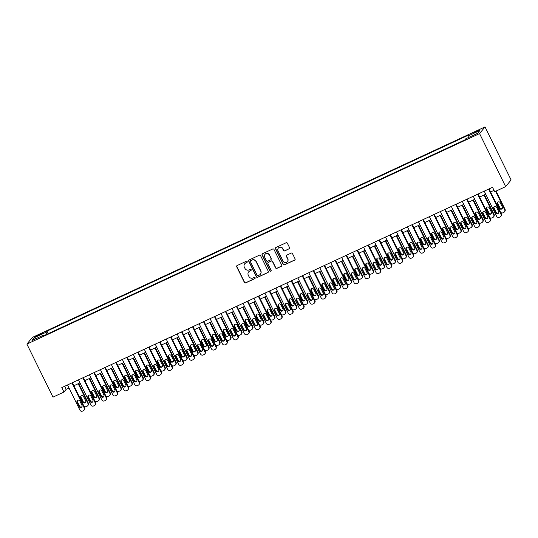 <?xml version="1.0" encoding="UTF-8"?>
<svg xmlns="http://www.w3.org/2000/svg" width="538" height="538" viewBox="0 0 538 538"><rect width="100%" height="100%" fill="white"/><g stroke="black" fill="none" stroke-linecap="round" stroke-linejoin="round"><path stroke-width="0.81" d="M247.191 261.609A0.679 0.659 -140.9 0 0 246.29 261.28L237.137 265.537A0.975 0.941 -140.9 0 0 236.707 266.801L244.386 282.423A0.975 0.941 -140.9 0 0 245.678 282.887L254.824 278.63A0.679 0.659 -140.9 0 0 255.126 277.743A0.679 0.659 -140.9 0 0 254.225 277.42L253.042 277.971A3.107 3.02 -140.9 0 1 248.919 276.471L248.28 275.174A3.107 3.02 -140.9 0 1 249.672 271.118L250.856 270.567A0.679 0.659 -140.9 0 0 251.159 269.679A0.679 0.659 -140.9 0 0 250.257 269.35L249.074 269.901A3.107 3.02 -140.9 0 1 244.951 268.408L244.313 267.104A3.107 3.02 -140.9 0 1 245.698 263.048L246.881 262.497A0.679 0.659 -140.9 0 0 247.191 261.609M477.616 130.62L474.308 132.597L476.681 131.776L479.99 129.799L477.616 130.62M289.101 248.886A0.975 0.941 -140.9 0 0 289.538 247.621L287.379 243.237A0.975 0.941 -140.9 0 0 286.088 242.773L275.933 247.493A0.975 0.941 -140.9 0 0 275.496 248.764L283.183 264.38A0.975 0.941 -140.9 0 0 284.467 264.851L294.629 260.123A0.975 0.941 -140.9 0 0 295.066 258.852L292.457 253.559A0.975 0.941 -140.9 0 0 291.172 253.095L286.821 255.12A0.975 0.941 -140.9 0 0 286.391 256.384L287.682 259.007A2.603 2.529 -140.9 0 1 287.393 261.724A2.603 2.529 -140.9 0 1 283.075 261.152L278.011 250.869A2.603 2.529 -140.9 0 1 278.301 248.159A2.603 2.529 -140.9 0 1 282.618 248.731L283.465 250.439A0.975 0.941 -140.9 0 0 284.75 250.91L289.249 248.704A0.975 0.941 -140.9 0 0 289.498 248.536M26.9 344.098L52.993 397.131L63.961 392.034L61.789 387.616L492.526 187.298L494.698 191.716L505.666 186.619L479.566 133.585L26.9 344.098L32.334 337.42L485.007 126.901L479.566 133.585M260.6 255.691A0.975 0.941 -140.9 0 0 259.309 255.227L249.148 259.948A0.975 0.941 -140.9 0 0 248.717 261.219L256.397 276.835A0.975 0.941 -140.9 0 0 257.689 277.299L267.85 272.578A0.975 0.941 -140.9 0 0 268.28 271.307L260.6 255.691M262.537 253.721L272.699 249A0.975 0.941 -140.9 0 1 273.99 249.464L281.677 265.079A0.975 0.941 -140.9 0 1 281.239 266.35L276.888 268.375A0.975 0.941 -140.9 0 1 275.604 267.904L272.484 261.569A0.975 0.941 -140.9 0 0 271.199 261.105L268.314 262.443A0.975 0.941 -140.9 0 0 267.877 263.714L271.125 270.305A0.679 0.659 -140.9 0 1 271.051 271.017A0.679 0.659 -140.9 0 1 269.921 270.87L262.107 254.992A0.975 0.941 -140.9 0 1 262.537 253.721M37.095 336.189L42.233 333.378L38.01 335.073L34.795 336.99L37.095 336.189M44.244 335.504L43.84 335.013L42.953 336.102L464.913 139.867L465.8 138.777L477.643 133.269L479.909 130.485L468.067 135.993L468.954 134.897L46.988 331.132L46.1 332.228L46.678 334.367M43.84 335.013L31.998 340.52L34.257 337.736L46.1 332.228M505.666 186.619L511.1 179.934L485.007 126.901M63.961 392.034L66.167 389.324L69.025 387.992M73.888 385.733L79.987 382.895M84.856 380.635L90.956 377.797M95.825 375.531L101.924 372.7M106.786 370.433L112.886 367.595M117.755 365.336L123.854 362.498M128.716 360.231L134.816 357.4M139.685 355.134L145.785 352.296M150.653 350.036L156.753 347.198M161.615 344.932L167.715 342.101M172.584 339.834L178.683 336.996M183.545 334.737L189.645 331.899M194.514 329.639L200.613 326.801M205.482 324.535L211.582 321.697M216.444 319.438L222.544 316.6M227.413 314.34L233.512 311.502M238.374 309.236L244.474 306.398M249.343 304.138L255.442 301.3M260.311 299.041L266.411 296.203M271.273 293.936L277.373 291.098M282.242 288.839L288.341 286.001M293.203 283.741L299.303 280.903M304.172 278.637L310.271 275.806M315.14 273.539L321.24 270.701M326.102 268.442L332.202 265.604M337.07 263.338L343.17 260.506M348.032 258.24L354.132 255.402M359.001 253.142L365.1 250.304M369.969 248.038L376.069 245.207M380.931 242.941L387.03 240.103M391.899 237.843L397.999 235.005M402.861 232.746L408.961 229.908M413.83 227.641L419.929 224.803M424.798 222.544L430.898 219.706M435.76 217.446L441.859 214.608M446.728 212.342L452.828 209.504M457.69 207.244L463.79 204.406M468.659 202.147L474.758 199.309M479.627 197.042L485.727 194.211M490.589 191.945L494.025 190.351M64.668 386.277L66.167 389.324M48.225 333.647L46.988 331.132M468.484 137.526L468.067 135.993M35.938 338.684L34.257 337.736M247.177 262.221A0.679 0.659 -140.9 0 1 247.029 262.315L245.846 262.867A3.107 3.02 -140.9 0 0 244.729 263.775M248.697 271.838A3.107 3.02 -140.9 0 1 249.82 270.937L251.004 270.385A0.679 0.659 -140.9 0 0 251.152 270.291M236.888 265.705A0.975 0.941 -140.9 0 0 236.848 266.626L244.534 282.242A0.975 0.941 -140.9 0 0 245.826 282.706L254.972 278.455A0.679 0.659 -140.9 0 0 255.12 278.361M248.906 260.116A0.975 0.941 -140.9 0 0 248.865 261.038L256.545 276.653A0.975 0.941 -140.9 0 0 257.837 277.124L267.998 272.396A0.975 0.941 -140.9 0 0 268.247 272.228M250.695 260.722A0.679 0.659 -140.9 0 0 250.392 261.609L257.137 275.321A0.679 0.659 -140.9 0 0 258.038 275.644L259.289 275.066A3.107 3.02 -140.9 0 0 260.674 271.011L256.068 261.636A3.107 3.02 -140.9 0 0 251.945 260.143L250.843 260.547A0.679 0.659 -140.9 0 0 250.614 260.722L250.466 260.903M260.405 274.158A3.107 3.02 -140.9 0 0 260.822 270.829L260.674 271.011M250.843 260.547L252.093 259.962A3.107 3.02 -140.9 0 1 256.209 261.455L260.822 270.829M267.985 262.699L268.132 262.517A0.975 0.941 -140.9 0 1 268.462 262.268L271.347 260.923A0.975 0.941 -140.9 0 1 272.631 261.387L275.752 267.722A0.975 0.941 -140.9 0 0 277.036 268.193L281.387 266.169A0.975 0.941 -140.9 0 0 281.636 266.001M262.295 253.889A0.975 0.941 -140.9 0 0 262.255 254.81L270.063 270.688A0.679 0.659 -140.9 0 0 271.112 270.917M269.256 254.999A2.603 2.529 -140.9 0 0 264.931 254.427A2.603 2.529 -140.9 0 0 264.649 257.144L266.431 260.762A0.975 0.941 -140.9 0 0 267.716 261.233L270.601 259.888A0.975 0.941 -140.9 0 0 271.038 258.623L269.397 254.817A2.603 2.529 -140.9 0 0 265.005 254.339M270.93 259.632L271.078 259.457A0.975 0.941 -140.9 0 0 271.179 258.442L271.038 258.623M269.397 254.817L271.179 258.442M278.375 248.072A2.603 2.529 -140.9 0 1 282.766 248.549L283.613 250.264A0.975 0.941 -140.9 0 0 284.898 250.728L289.249 248.704M287.467 261.629A2.603 2.529 -140.9 0 0 287.83 258.832L287.682 259.007M286.572 255.288A0.975 0.941 -140.9 0 0 286.539 256.202L287.83 258.832M275.685 247.662A0.975 0.941 -140.9 0 0 275.644 248.583L283.324 264.198A0.975 0.941 -140.9 0 0 284.615 264.669L294.777 259.941A0.975 0.941 -140.9 0 0 295.026 259.773M78.205 383.722L87.983 403.587L88.346 403.137A1.977 1.923 39.1 0 1 88.131 405.201L87.761 405.659A1.977 1.923 -140.9 0 0 87.983 403.587M78.689 383.5L88.346 403.137M81.11 395.981A1.587 1.54 -140.9 0 0 81.097 397.387L83.188 401.63A1.587 1.54 -140.9 0 0 85.616 402.182M85.629 400.776L83.538 396.533A1.587 1.54 -140.9 0 0 80.908 396.183A1.587 1.54 -140.9 0 0 80.734 397.838L82.818 402.081A1.587 1.54 -140.9 0 0 85.455 402.431A1.587 1.54 -140.9 0 0 85.629 400.776M83.908 406.089A1.977 1.923 -140.9 0 0 86.221 406.58L87.095 406.177A1.977 1.923 -140.9 0 0 87.761 405.659M71.91 382.908L84.311 408.107A1.977 1.923 -140.9 0 1 83.424 410.689L82.549 411.099A1.977 1.923 -140.9 0 1 79.92 410.144L67.526 384.946M84.089 410.171L84.459 409.721A1.977 1.923 39.1 0 0 84.674 407.656L72.388 382.686M81.951 405.289A1.587 1.54 39.1 0 1 81.776 406.943A1.587 1.54 39.1 0 1 79.147 406.594L77.062 402.357A1.587 1.54 39.1 0 1 77.237 400.702A1.587 1.54 39.1 0 1 79.866 401.045L81.951 405.289M81.937 406.701A1.587 1.54 39.1 0 1 79.516 406.143L77.425 401.899A1.587 1.54 39.1 0 1 77.438 400.494M89.173 378.624L98.945 398.49L99.315 398.039A1.977 1.923 39.1 0 1 99.1 400.104L98.73 400.554A1.977 1.923 -140.9 0 0 98.945 398.49M89.651 378.402L99.315 398.039M92.079 390.877A1.587 1.54 -140.9 0 0 92.065 392.289L94.15 396.533A1.587 1.54 -140.9 0 0 96.578 397.084M96.591 395.679L94.506 391.435A1.587 1.54 -140.9 0 0 91.87 391.086A1.587 1.54 -140.9 0 0 91.695 392.74L93.787 396.983A1.587 1.54 -140.9 0 0 96.416 397.326A1.587 1.54 -140.9 0 0 96.591 395.679M94.87 400.992A1.977 1.923 -140.9 0 0 97.183 401.483L98.064 401.072A1.977 1.923 -140.9 0 0 98.73 400.554M100.135 373.527L109.913 393.392L110.283 392.942A1.977 1.923 39.1 0 1 110.061 395.006L109.698 395.457A1.977 1.923 -140.9 0 0 109.913 393.392M100.619 373.305L110.283 392.942M103.04 385.78A1.587 1.54 -140.9 0 0 103.034 387.185L105.118 391.429A1.587 1.54 -140.9 0 0 107.546 391.987M107.56 390.575L105.468 386.331A1.587 1.54 -140.9 0 0 102.839 385.988A1.587 1.54 -140.9 0 0 102.664 387.636L104.749 391.879A1.587 1.54 -140.9 0 0 107.385 392.229A1.587 1.54 -140.9 0 0 107.56 390.575M105.838 395.887A1.977 1.923 -140.9 0 0 108.151 396.385L109.026 395.975A1.977 1.923 -140.9 0 0 109.698 395.457M111.104 368.429L120.882 388.288L121.245 387.837A1.977 1.923 39.1 0 1 121.03 389.902L120.66 390.359A1.977 1.923 -140.9 0 0 120.882 388.288M111.581 368.2L121.245 387.837M114.009 380.682A1.587 1.54 -140.9 0 0 113.995 382.088L116.087 386.331A1.587 1.54 -140.9 0 0 118.508 386.883M118.521 385.477L116.437 381.234A1.587 1.54 -140.9 0 0 113.8 380.884A1.587 1.54 -140.9 0 0 113.632 382.538L115.717 386.782A1.587 1.54 -140.9 0 0 118.347 387.131A1.587 1.54 -140.9 0 0 118.521 385.477M116.807 390.79A1.977 1.923 -140.9 0 0 119.12 391.281L119.994 390.877A1.977 1.923 -140.9 0 0 120.66 390.359M82.879 377.81L95.273 403.009A1.977 1.923 -140.9 0 1 94.392 405.591L93.511 405.995A1.977 1.923 -140.9 0 1 90.888 405.047L78.487 379.848M95.058 405.074L95.421 404.623A1.977 1.923 39.1 0 0 95.643 402.552L83.356 377.582M92.919 400.191A1.587 1.54 39.1 0 1 92.744 401.846A1.587 1.54 39.1 0 1 90.115 401.496L88.024 397.252A1.587 1.54 39.1 0 1 88.198 395.605A1.587 1.54 39.1 0 1 90.835 395.948L92.919 400.191M92.906 401.597A1.587 1.54 39.1 0 1 90.478 401.045L88.393 396.802A1.587 1.54 39.1 0 1 88.407 395.396M93.841 372.706L106.242 397.905A1.977 1.923 -140.9 0 1 105.354 400.487L104.48 400.897A1.977 1.923 -140.9 0 1 101.857 399.949L89.456 374.751M106.02 399.969L106.389 399.519A1.977 1.923 39.1 0 0 106.605 397.454L94.318 372.484M103.888 395.094A1.587 1.54 39.1 0 1 103.713 396.741A1.587 1.54 39.1 0 1 101.077 396.398L98.992 392.155A1.587 1.54 39.1 0 1 99.167 390.501A1.587 1.54 39.1 0 1 101.796 390.85L103.888 395.094M103.874 396.499A1.587 1.54 39.1 0 1 101.447 395.948L99.355 391.704A1.587 1.54 39.1 0 1 99.369 390.292M104.809 367.609L117.203 392.807A1.977 1.923 -140.9 0 1 116.322 395.39L115.441 395.8A1.977 1.923 -140.9 0 1 112.819 394.845L100.418 369.646M116.988 394.872L117.358 394.421A1.977 1.923 39.1 0 0 117.573 392.357L105.287 367.387M114.85 389.989A1.587 1.54 39.1 0 1 114.675 391.644A1.587 1.54 39.1 0 1 112.045 391.301L109.954 387.057A1.587 1.54 39.1 0 1 110.129 385.403A1.587 1.54 39.1 0 1 112.765 385.746L114.85 389.989M114.836 391.402A1.587 1.54 39.1 0 1 112.408 390.844L110.324 386.6A1.587 1.54 39.1 0 1 110.337 385.195M122.072 363.325L131.844 383.19L132.213 382.74A1.977 1.923 39.1 0 1 131.992 384.805L131.628 385.255A1.977 1.923 -140.9 0 0 131.844 383.19M122.55 363.103L132.213 382.74M124.977 375.578A1.587 1.54 -140.9 0 0 124.964 376.99L127.049 381.234A1.587 1.54 -140.9 0 0 129.476 381.785M129.49 380.379L127.405 376.136A1.587 1.54 -140.9 0 0 124.769 375.786A1.587 1.54 -140.9 0 0 124.594 377.441L126.686 381.684A1.587 1.54 -140.9 0 0 129.315 382.027A1.587 1.54 -140.9 0 0 129.49 380.379M127.768 385.692A1.977 1.923 -140.9 0 0 130.082 386.183L130.963 385.773A1.977 1.923 -140.9 0 0 131.628 385.255M115.771 362.511L128.172 387.71A1.977 1.923 -140.9 0 1 127.291 390.292L126.41 390.696A1.977 1.923 -140.9 0 1 123.787 389.747L111.386 364.549M127.957 389.774L128.32 389.324A1.977 1.923 39.1 0 0 128.542 387.252L116.255 362.282M125.818 384.892A1.587 1.54 39.1 0 1 125.643 386.546A1.587 1.54 39.1 0 1 123.007 386.197L120.922 381.953A1.587 1.54 39.1 0 1 121.097 380.305A1.587 1.54 39.1 0 1 123.727 380.648L125.818 384.892M125.805 386.304A1.587 1.54 39.1 0 1 123.377 385.746L121.292 381.503A1.587 1.54 39.1 0 1 121.306 380.097M133.034 358.227L142.812 378.093L143.175 377.642A1.977 1.923 39.1 0 1 142.96 379.707L142.59 380.158A1.977 1.923 -140.9 0 0 142.812 378.093M133.518 358.005L143.175 377.642M135.939 370.48A1.587 1.54 -140.9 0 0 135.926 371.886L138.017 376.129A1.587 1.54 -140.9 0 0 140.445 376.687M140.458 375.275L138.367 371.032A1.587 1.54 -140.9 0 0 135.737 370.689A1.587 1.54 -140.9 0 0 135.563 372.343L137.647 376.58A1.587 1.54 -140.9 0 0 140.284 376.93A1.587 1.54 -140.9 0 0 140.458 375.275M138.737 380.588A1.977 1.923 -140.9 0 0 141.05 381.086L141.924 380.675A1.977 1.923 -140.9 0 0 142.59 380.158M144.002 353.13L153.774 372.995L154.144 372.538A1.977 1.923 39.1 0 1 153.929 374.609L153.559 375.06A1.977 1.923 -140.9 0 0 153.774 372.995M144.48 352.901L154.144 372.538M146.908 365.383A1.587 1.54 -140.9 0 0 146.894 366.788L148.979 371.032A1.587 1.54 -140.9 0 0 151.407 371.583M151.42 370.178L149.335 365.934A1.587 1.54 -140.9 0 0 146.699 365.591A1.587 1.54 -140.9 0 0 146.524 367.239L148.616 371.482A1.587 1.54 -140.9 0 0 151.245 371.832A1.587 1.54 -140.9 0 0 151.42 370.178M149.698 375.49A1.977 1.923 -140.9 0 0 152.012 375.981L152.893 375.578A1.977 1.923 -140.9 0 0 153.559 375.06M154.964 348.025L164.742 367.891L165.112 367.441A1.977 1.923 39.1 0 1 164.89 369.505L164.527 369.956A1.977 1.923 -140.9 0 0 164.742 367.891M155.448 347.804L165.112 367.441M157.869 360.278A1.587 1.54 -140.9 0 0 157.863 361.691L159.947 365.934A1.587 1.54 -140.9 0 0 162.375 366.486M162.389 365.08L160.297 360.837A1.587 1.54 -140.9 0 0 157.668 360.487A1.587 1.54 -140.9 0 0 157.493 362.141L159.578 366.385A1.587 1.54 -140.9 0 0 162.214 366.728A1.587 1.54 -140.9 0 0 162.389 365.08M160.667 370.393A1.977 1.923 -140.9 0 0 162.98 370.884L163.855 370.474A1.977 1.923 -140.9 0 0 164.527 369.956M165.933 342.928L175.711 362.794L176.074 362.343A1.977 1.923 39.1 0 1 175.859 364.408L175.489 364.858A1.977 1.923 -140.9 0 0 175.711 362.794M166.41 342.706L176.074 362.343M168.838 355.181A1.587 1.54 -140.9 0 0 168.824 356.586L170.916 360.83A1.587 1.54 -140.9 0 0 173.337 361.388M173.35 359.976L171.266 355.732A1.587 1.54 -140.9 0 0 168.636 355.389A1.587 1.54 -140.9 0 0 168.461 357.044L170.546 361.28A1.587 1.54 -140.9 0 0 173.175 361.63A1.587 1.54 -140.9 0 0 173.35 359.976M171.635 365.295A1.977 1.923 -140.9 0 0 173.949 365.786L174.823 365.376A1.977 1.923 -140.9 0 0 175.489 364.858M176.901 337.83L186.673 357.696L187.042 357.239A1.977 1.923 39.1 0 1 186.821 359.31L186.457 359.761A1.977 1.923 -140.9 0 0 186.673 357.696M177.379 337.602L187.042 357.239M179.806 350.083A1.587 1.54 -140.9 0 0 179.793 351.489L181.878 355.732A1.587 1.54 -140.9 0 0 184.305 356.284M184.319 354.878L182.234 350.635A1.587 1.54 -140.9 0 0 179.598 350.292A1.587 1.54 -140.9 0 0 179.423 351.939L181.514 356.183A1.587 1.54 -140.9 0 0 184.144 356.533A1.587 1.54 -140.9 0 0 184.319 354.878M182.597 360.191A1.977 1.923 -140.9 0 0 184.911 360.682L185.792 360.278A1.977 1.923 -140.9 0 0 186.457 359.761M126.739 357.407L139.14 382.605A1.977 1.923 -140.9 0 1 138.253 385.195L137.378 385.598A1.977 1.923 -140.9 0 1 134.749 384.65L122.355 359.451M138.918 384.67L139.288 384.219A1.977 1.923 39.1 0 0 139.503 382.155L127.217 357.185M136.78 379.794A1.587 1.54 39.1 0 1 136.605 381.442A1.587 1.54 39.1 0 1 133.975 381.099L131.891 376.856A1.587 1.54 39.1 0 1 132.066 375.201A1.587 1.54 39.1 0 1 134.695 375.551L136.78 379.794M136.773 381.2A1.587 1.54 39.1 0 1 134.345 380.648L132.254 376.405A1.587 1.54 39.1 0 1 132.267 374.993M137.708 352.309L150.102 377.508A1.977 1.923 -140.9 0 1 149.221 380.09L148.34 380.5A1.977 1.923 -140.9 0 1 145.717 379.546L133.316 354.347M149.887 379.572L150.25 379.122A1.977 1.923 39.1 0 0 150.472 377.057L138.185 352.087M147.748 374.69A1.587 1.54 39.1 0 1 147.573 376.344A1.587 1.54 39.1 0 1 144.944 376.001L142.852 371.758A1.587 1.54 39.1 0 1 143.027 370.104A1.587 1.54 39.1 0 1 145.663 370.453L147.748 374.69M147.735 376.102A1.587 1.54 39.1 0 1 145.307 375.544L143.222 371.307A1.587 1.54 39.1 0 1 143.236 369.895M148.67 347.212L161.07 372.41A1.977 1.923 -140.9 0 1 160.183 374.993L159.309 375.403A1.977 1.923 -140.9 0 1 156.686 374.448L144.285 349.249M160.849 374.475L161.218 374.024A1.977 1.923 39.1 0 0 161.44 371.96L149.147 346.983M158.717 369.593A1.587 1.54 39.1 0 1 158.542 371.247A1.587 1.54 39.1 0 1 155.906 370.897L153.821 366.654A1.587 1.54 39.1 0 1 153.996 365.006A1.587 1.54 39.1 0 1 156.625 365.349L158.717 369.593M158.703 371.005A1.587 1.54 39.1 0 1 156.276 370.447L154.184 366.203A1.587 1.54 39.1 0 1 154.198 364.798M159.638 342.107L172.039 367.306A1.977 1.923 -140.9 0 1 171.151 369.895L170.277 370.299A1.977 1.923 -140.9 0 1 167.648 369.35L155.247 344.152M171.817 369.371L172.187 368.92A1.977 1.923 39.1 0 0 172.402 366.855L160.116 341.886M169.678 364.495A1.587 1.54 39.1 0 1 169.504 366.149A1.587 1.54 39.1 0 1 166.874 365.8L164.783 361.556A1.587 1.54 39.1 0 1 164.958 359.902A1.587 1.54 39.1 0 1 167.594 360.252L169.678 364.495M169.665 365.901A1.587 1.54 39.1 0 1 167.237 365.349L165.153 361.106A1.587 1.54 39.1 0 1 165.166 359.693M170.6 337.01L183.001 362.209A1.977 1.923 -140.9 0 1 182.12 364.791L181.239 365.201A1.977 1.923 -140.9 0 1 178.616 364.246L166.215 339.048M182.786 364.273L183.149 363.822A1.977 1.923 39.1 0 0 183.371 361.758L171.084 336.788M180.647 359.391A1.587 1.54 39.1 0 1 180.472 361.045A1.587 1.54 39.1 0 1 177.836 360.702L175.751 356.459A1.587 1.54 39.1 0 1 175.926 354.804A1.587 1.54 39.1 0 1 178.555 355.154L180.647 359.391M180.633 360.803A1.587 1.54 39.1 0 1 178.206 360.245L176.121 356.008A1.587 1.54 39.1 0 1 176.134 354.596M187.863 332.726L197.641 352.592L198.004 352.141A1.977 1.923 39.1 0 1 197.789 354.206L197.419 354.656A1.977 1.923 -140.9 0 0 197.641 352.592M188.347 332.504L198.004 352.141M190.768 344.979A1.587 1.54 -140.9 0 0 190.755 346.391L192.846 350.635A1.587 1.54 -140.9 0 0 195.274 351.186M195.287 349.781L193.196 345.537A1.587 1.54 -140.9 0 0 190.566 345.188A1.587 1.54 -140.9 0 0 190.391 346.842L192.476 351.085A1.587 1.54 -140.9 0 0 195.112 351.428A1.587 1.54 -140.9 0 0 195.287 349.781M193.566 355.093A1.977 1.923 -140.9 0 0 195.879 355.584L196.753 355.174A1.977 1.923 -140.9 0 0 197.419 354.656M181.568 331.912L193.969 357.111A1.977 1.923 -140.9 0 1 193.081 359.693L192.207 360.104A1.977 1.923 -140.9 0 1 189.578 359.149L177.184 333.95M193.747 359.176L194.117 358.725A1.977 1.923 39.1 0 0 194.332 356.66L182.046 331.684M191.609 354.293A1.587 1.54 39.1 0 1 191.441 355.948A1.587 1.54 39.1 0 1 188.804 355.598L186.72 351.354A1.587 1.54 39.1 0 1 186.894 349.707A1.587 1.54 39.1 0 1 189.524 350.05L191.609 354.293M191.602 355.705A1.587 1.54 39.1 0 1 189.174 355.147L187.083 350.904A1.587 1.54 39.1 0 1 187.096 349.498M198.831 327.629L208.603 347.494L208.973 347.044A1.977 1.923 39.1 0 1 208.757 349.108L208.388 349.559A1.977 1.923 -140.9 0 0 208.603 347.494M199.309 327.407L208.973 347.044M201.737 339.881A1.587 1.54 -140.9 0 0 201.723 341.294L203.808 345.53A1.587 1.54 -140.9 0 0 206.236 346.089M206.249 344.676L204.164 340.44A1.587 1.54 -140.9 0 0 201.528 340.09A1.587 1.54 -140.9 0 0 201.353 341.744L203.445 345.988A1.587 1.54 -140.9 0 0 206.074 346.331A1.587 1.54 -140.9 0 0 206.249 344.676M204.527 349.996A1.977 1.923 -140.9 0 0 206.841 350.487L207.722 350.077A1.977 1.923 -140.9 0 0 208.388 349.559M192.537 326.808L204.931 352.007A1.977 1.923 -140.9 0 1 204.05 354.596L203.169 354.999A1.977 1.923 -140.9 0 1 200.546 354.051L188.145 328.853M204.716 354.078L205.079 353.621A1.977 1.923 39.1 0 0 205.301 351.556L193.014 326.586M202.577 349.196A1.587 1.54 39.1 0 1 202.402 350.85A1.587 1.54 39.1 0 1 199.773 350.5L197.681 346.257A1.587 1.54 39.1 0 1 197.856 344.602A1.587 1.54 39.1 0 1 200.492 344.952L202.577 349.196M202.564 350.601A1.587 1.54 39.1 0 1 200.136 350.05L198.051 345.806A1.587 1.54 39.1 0 1 198.065 344.394M209.793 322.531L219.571 342.397L219.941 341.946A1.977 1.923 39.1 0 1 219.719 344.011L219.356 344.461A1.977 1.923 -140.9 0 0 219.571 342.397M210.277 322.302L219.941 341.946M212.705 334.784A1.587 1.54 -140.9 0 0 212.692 336.189L214.776 340.433A1.587 1.54 -140.9 0 0 217.204 340.991M217.218 339.579L215.126 335.335A1.587 1.54 -140.9 0 0 212.497 334.992A1.587 1.54 -140.9 0 0 212.322 336.64L214.406 340.884A1.587 1.54 -140.9 0 0 217.043 341.233A1.587 1.54 -140.9 0 0 217.218 339.579M215.496 344.892A1.977 1.923 -140.9 0 0 217.809 345.389L218.684 344.979A1.977 1.923 -140.9 0 0 219.356 344.461M203.499 321.711L215.899 346.909A1.977 1.923 -140.9 0 1 215.012 349.492L214.137 349.902A1.977 1.923 -140.9 0 1 211.515 348.947L199.114 323.748M215.677 348.974L216.047 348.523A1.977 1.923 39.1 0 0 216.269 346.459L203.976 321.489M213.546 344.098A1.587 1.54 39.1 0 1 213.371 345.746A1.587 1.54 39.1 0 1 210.735 345.403L208.65 341.159A1.587 1.54 39.1 0 1 208.825 339.505A1.587 1.54 39.1 0 1 211.454 339.855L213.546 344.098M213.532 345.504A1.587 1.54 39.1 0 1 211.104 344.952L209.013 340.709A1.587 1.54 39.1 0 1 209.026 339.296M220.762 317.427L230.54 337.292L230.903 336.842A1.977 1.923 39.1 0 1 230.688 338.906L230.318 339.357A1.977 1.923 -140.9 0 0 230.54 337.292M221.239 317.205L230.903 336.842M223.667 329.68A1.587 1.54 -140.9 0 0 223.653 331.092L225.745 335.335A1.587 1.54 -140.9 0 0 228.166 335.887M228.179 334.481L226.094 330.238A1.587 1.54 -140.9 0 0 223.465 329.888A1.587 1.54 -140.9 0 0 223.29 331.543L225.375 335.786A1.587 1.54 -140.9 0 0 228.004 336.129A1.587 1.54 -140.9 0 0 228.179 334.481M226.464 339.794A1.977 1.923 -140.9 0 0 228.778 340.285L229.652 339.881A1.977 1.923 -140.9 0 0 230.318 339.357M214.467 316.613L226.868 341.812A1.977 1.923 -140.9 0 1 225.98 344.394L225.106 344.804A1.977 1.923 -140.9 0 1 222.476 343.849L210.076 318.651M226.646 343.876L227.016 343.426A1.977 1.923 39.1 0 0 227.231 341.361L214.944 316.391M224.507 338.994A1.587 1.54 39.1 0 1 224.333 340.648A1.587 1.54 39.1 0 1 221.703 340.298L219.612 336.055A1.587 1.54 39.1 0 1 219.786 334.407A1.587 1.54 39.1 0 1 222.423 334.75L224.507 338.994M224.494 340.406A1.587 1.54 39.1 0 1 222.066 339.848L219.981 335.604A1.587 1.54 39.1 0 1 219.995 334.199M231.73 312.329L241.501 332.195L241.871 331.744A1.977 1.923 39.1 0 1 241.649 333.809L241.286 334.259A1.977 1.923 -140.9 0 0 241.501 332.195M232.208 312.107L241.871 331.744M234.635 324.582A1.587 1.54 -140.9 0 0 234.622 325.994L236.707 330.231A1.587 1.54 -140.9 0 0 239.134 330.789M239.148 329.377L237.063 325.14A1.587 1.54 -140.9 0 0 234.427 324.791A1.587 1.54 -140.9 0 0 234.252 326.445L236.343 330.688A1.587 1.54 -140.9 0 0 238.973 331.031A1.587 1.54 -140.9 0 0 239.148 329.377M237.426 334.697A1.977 1.923 -140.9 0 0 239.74 335.187L240.62 334.777A1.977 1.923 -140.9 0 0 241.286 334.259M225.429 311.509L237.83 336.707A1.977 1.923 -140.9 0 1 236.949 339.296L236.068 339.7A1.977 1.923 -140.9 0 1 233.445 338.752L221.044 313.553M237.614 338.779L237.978 338.321A1.977 1.923 39.1 0 0 238.2 336.257L225.913 311.287M235.476 333.896A1.587 1.54 39.1 0 1 235.301 335.551A1.587 1.54 39.1 0 1 232.665 335.201L230.58 330.957A1.587 1.54 39.1 0 1 230.755 329.303A1.587 1.54 39.1 0 1 233.384 329.653L235.476 333.896M235.462 335.302A1.587 1.54 39.1 0 1 233.035 334.75L230.95 330.507A1.587 1.54 39.1 0 1 230.963 329.101M242.692 307.232L252.47 327.097L252.833 326.647A1.977 1.923 39.1 0 1 252.618 328.711L252.248 329.162A1.977 1.923 -140.9 0 0 252.47 327.097M243.176 307.01L252.833 326.647M245.597 319.485A1.587 1.54 -140.9 0 0 245.584 320.89L247.675 325.134A1.587 1.54 -140.9 0 0 250.103 325.692M250.116 324.279L248.025 320.036A1.587 1.54 -140.9 0 0 245.395 319.693A1.587 1.54 -140.9 0 0 245.22 321.341L247.305 325.584A1.587 1.54 -140.9 0 0 249.941 325.934A1.587 1.54 -140.9 0 0 250.116 324.279M248.395 329.592A1.977 1.923 -140.9 0 0 250.708 330.09L251.582 329.68A1.977 1.923 -140.9 0 0 252.248 329.162M236.397 306.411L248.798 331.61A1.977 1.923 -140.9 0 1 247.91 334.192L247.036 334.602A1.977 1.923 -140.9 0 1 244.407 333.647L232.012 308.449M248.576 333.674L248.946 333.224A1.977 1.923 39.1 0 0 249.161 331.159L236.875 306.189M246.438 328.799A1.587 1.54 39.1 0 1 246.269 330.446A1.587 1.54 39.1 0 1 243.633 330.103L241.549 325.86A1.587 1.54 39.1 0 1 241.723 324.206A1.587 1.54 39.1 0 1 244.353 324.555L246.438 328.799M246.431 330.204A1.587 1.54 39.1 0 1 244.003 329.653L241.912 325.409A1.587 1.54 39.1 0 1 241.925 323.997M253.66 302.127L263.432 321.993L263.802 321.542A1.977 1.923 39.1 0 1 263.586 323.607L263.216 324.064A1.977 1.923 -140.9 0 0 263.432 321.993M254.138 301.905L263.802 321.542M256.565 314.38A1.587 1.54 -140.9 0 0 256.552 315.793L258.637 320.036A1.587 1.54 -140.9 0 0 261.065 320.587M261.078 319.182L258.993 314.938A1.587 1.54 -140.9 0 0 256.357 314.589A1.587 1.54 -140.9 0 0 256.182 316.243L258.274 320.487A1.587 1.54 -140.9 0 0 260.903 320.836A1.587 1.54 -140.9 0 0 261.078 319.182M259.356 324.495A1.977 1.923 -140.9 0 0 261.67 324.986L262.551 324.582A1.977 1.923 -140.9 0 0 263.216 324.064M264.629 297.03L274.4 316.895L274.77 316.445A1.977 1.923 39.1 0 1 274.548 318.509L274.185 318.96A1.977 1.923 -140.9 0 0 274.4 316.895M265.106 296.808L274.77 316.445M267.534 309.283A1.587 1.54 -140.9 0 0 267.521 310.695L269.605 314.932A1.587 1.54 -140.9 0 0 272.033 315.49M272.046 314.084L269.955 309.841A1.587 1.54 -140.9 0 0 267.325 309.491A1.587 1.54 -140.9 0 0 267.151 311.146L269.235 315.389A1.587 1.54 -140.9 0 0 271.872 315.732A1.587 1.54 -140.9 0 0 272.046 314.084M270.325 319.397A1.977 1.923 -140.9 0 0 272.638 319.888L273.519 319.478A1.977 1.923 -140.9 0 0 274.185 318.96M275.591 291.932L285.369 311.798L285.732 311.347A1.977 1.923 39.1 0 1 285.517 313.412L285.147 313.862A1.977 1.923 -140.9 0 0 285.369 311.798M276.068 291.71L285.732 311.347M278.496 304.185A1.587 1.54 -140.9 0 0 278.482 305.591L280.574 309.834A1.587 1.54 -140.9 0 0 282.995 310.392M283.008 308.98L280.923 304.737A1.587 1.54 -140.9 0 0 278.294 304.394A1.587 1.54 -140.9 0 0 278.119 306.041L280.204 310.285A1.587 1.54 -140.9 0 0 282.833 310.634A1.587 1.54 -140.9 0 0 283.008 308.98M281.293 314.293A1.977 1.923 -140.9 0 0 283.607 314.791L284.481 314.38A1.977 1.923 -140.9 0 0 285.147 313.862M286.559 286.828L296.33 306.694L296.7 306.243A1.977 1.923 39.1 0 1 296.478 308.308L296.115 308.765A1.977 1.923 -140.9 0 0 296.33 306.694M287.036 286.606L296.7 306.243M289.464 299.088A1.587 1.54 -140.9 0 0 289.451 300.493L291.535 304.737A1.587 1.54 -140.9 0 0 293.963 305.288M293.977 303.883L291.892 299.639A1.587 1.54 -140.9 0 0 289.256 299.289A1.587 1.54 -140.9 0 0 289.081 300.944L291.172 305.187A1.587 1.54 -140.9 0 0 293.802 305.537A1.587 1.54 -140.9 0 0 293.977 303.883M292.255 309.195A1.977 1.923 -140.9 0 0 294.568 309.686L295.449 309.283A1.977 1.923 -140.9 0 0 296.115 308.765M297.521 281.73L307.299 301.596L307.662 301.146A1.977 1.923 39.1 0 1 307.447 303.21L307.077 303.661A1.977 1.923 -140.9 0 0 307.299 301.596M298.005 281.509L307.662 301.146M300.426 293.983A1.587 1.54 -140.9 0 0 300.412 295.396L302.504 299.639A1.587 1.54 -140.9 0 0 304.932 300.191M304.945 298.785L302.854 294.542A1.587 1.54 -140.9 0 0 300.224 294.192A1.587 1.54 -140.9 0 0 300.049 295.846L302.134 300.09A1.587 1.54 -140.9 0 0 304.77 300.433A1.587 1.54 -140.9 0 0 304.945 298.785M303.224 304.098A1.977 1.923 -140.9 0 0 305.537 304.589L306.411 304.178A1.977 1.923 -140.9 0 0 307.077 303.661M308.489 276.633L318.261 296.499L318.63 296.048A1.977 1.923 39.1 0 1 318.415 298.113L318.045 298.563A1.977 1.923 -140.9 0 0 318.261 296.499M308.967 276.411L318.63 296.048M311.394 288.886A1.587 1.54 -140.9 0 0 311.381 290.291L313.466 294.535A1.587 1.54 -140.9 0 0 315.893 295.093M315.907 293.681L313.822 289.437A1.587 1.54 -140.9 0 0 311.186 289.094A1.587 1.54 -140.9 0 0 311.011 290.742L313.103 294.985A1.587 1.54 -140.9 0 0 315.732 295.335A1.587 1.54 -140.9 0 0 315.907 293.681M314.185 298.993A1.977 1.923 -140.9 0 0 316.499 299.491L317.38 299.081A1.977 1.923 -140.9 0 0 318.045 298.563M319.458 271.535L329.229 291.401L329.599 290.944A1.977 1.923 39.1 0 1 329.377 293.008L329.014 293.466A1.977 1.923 -140.9 0 0 329.229 291.401M319.935 271.307L329.599 290.944M322.363 283.788A1.587 1.54 -140.9 0 0 322.349 285.194L324.434 289.437A1.587 1.54 -140.9 0 0 326.862 289.989M326.875 288.583L324.784 284.34A1.587 1.54 -140.9 0 0 322.154 283.99A1.587 1.54 -140.9 0 0 321.98 285.644L324.064 289.888A1.587 1.54 -140.9 0 0 326.7 290.238A1.587 1.54 -140.9 0 0 326.875 288.583M325.154 293.896A1.977 1.923 -140.9 0 0 327.467 294.387L328.348 293.983A1.977 1.923 -140.9 0 0 329.014 293.466M330.419 266.431L340.198 286.297L340.561 285.846A1.977 1.923 39.1 0 1 340.346 287.911L339.976 288.361A1.977 1.923 -140.9 0 0 340.198 286.297M330.897 266.209L340.561 285.846M333.325 278.684A1.587 1.54 -140.9 0 0 333.311 280.096L335.403 284.34A1.587 1.54 -140.9 0 0 337.824 284.891M337.837 283.486L335.752 279.242A1.587 1.54 -140.9 0 0 333.123 278.892A1.587 1.54 -140.9 0 0 332.948 280.547L335.033 284.79A1.587 1.54 -140.9 0 0 337.662 285.133A1.587 1.54 -140.9 0 0 337.837 283.486M336.122 288.798A1.977 1.923 -140.9 0 0 338.436 289.289L339.31 288.879A1.977 1.923 -140.9 0 0 339.976 288.361M341.388 261.334L351.159 281.199L351.529 280.749A1.977 1.923 39.1 0 1 351.307 282.813L350.944 283.264A1.977 1.923 -140.9 0 0 351.159 281.199M341.865 261.112L351.529 280.749M344.293 273.586A1.587 1.54 -140.9 0 0 344.28 274.992L346.364 279.235A1.587 1.54 -140.9 0 0 348.792 279.794M348.806 278.381L346.721 274.138A1.587 1.54 -140.9 0 0 344.085 273.795A1.587 1.54 -140.9 0 0 343.91 275.449L346.001 279.686A1.587 1.54 -140.9 0 0 348.631 280.036A1.587 1.54 -140.9 0 0 348.806 278.381M347.084 283.694A1.977 1.923 -140.9 0 0 349.397 284.192L350.278 283.782A1.977 1.923 -140.9 0 0 350.944 283.264M352.35 256.236L362.128 276.102L362.491 275.644A1.977 1.923 39.1 0 1 362.276 277.716L361.906 278.166A1.977 1.923 -140.9 0 0 362.128 276.102M352.834 256.007L362.491 275.644M355.255 268.489A1.587 1.54 -140.9 0 0 355.241 269.894L357.333 274.138A1.587 1.54 -140.9 0 0 359.761 274.689M359.774 273.284L357.683 269.04A1.587 1.54 -140.9 0 0 355.053 268.697A1.587 1.54 -140.9 0 0 354.878 270.345L356.963 274.588A1.587 1.54 -140.9 0 0 359.599 274.938A1.587 1.54 -140.9 0 0 359.774 273.284M358.052 278.597A1.977 1.923 -140.9 0 0 360.366 279.087L361.24 278.684A1.977 1.923 -140.9 0 0 361.906 278.166M363.318 251.132L373.09 270.997L373.459 270.547A1.977 1.923 39.1 0 1 373.244 272.611L372.874 273.062A1.977 1.923 -140.9 0 0 373.09 270.997M363.796 250.91L373.459 270.547M366.223 263.385A1.587 1.54 -140.9 0 0 366.21 264.797L368.295 269.04A1.587 1.54 -140.9 0 0 370.722 269.592M370.736 268.186L368.651 263.943A1.587 1.54 -140.9 0 0 366.015 263.593A1.587 1.54 -140.9 0 0 365.84 265.247L367.931 269.491A1.587 1.54 -140.9 0 0 370.561 269.834A1.587 1.54 -140.9 0 0 370.736 268.186M369.014 273.499A1.977 1.923 -140.9 0 0 371.328 273.99L372.209 273.58A1.977 1.923 -140.9 0 0 372.874 273.062M374.287 246.034L384.058 265.9L384.428 265.449A1.977 1.923 39.1 0 1 384.206 267.514L383.843 267.964A1.977 1.923 -140.9 0 0 384.058 265.9M374.764 245.812L384.428 265.449M377.192 258.287A1.587 1.54 -140.9 0 0 377.178 259.693L379.263 263.936A1.587 1.54 -140.9 0 0 381.691 264.494M381.704 263.082L379.613 258.839A1.587 1.54 -140.9 0 0 376.983 258.496A1.587 1.54 -140.9 0 0 376.808 260.15L378.893 264.387A1.587 1.54 -140.9 0 0 381.529 264.736A1.587 1.54 -140.9 0 0 381.704 263.082M379.983 268.401A1.977 1.923 -140.9 0 0 382.296 268.892L383.177 268.482A1.977 1.923 -140.9 0 0 383.843 267.964M385.248 240.937L395.026 260.802L395.39 260.345A1.977 1.923 39.1 0 1 395.174 262.416L394.805 262.867A1.977 1.923 -140.9 0 0 395.026 260.802M385.726 240.708L395.39 260.345M388.154 253.19A1.587 1.54 -140.9 0 0 388.14 254.595L390.232 258.839A1.587 1.54 -140.9 0 0 392.659 259.39M392.666 257.984L390.581 253.741A1.587 1.54 -140.9 0 0 387.952 253.398A1.587 1.54 -140.9 0 0 387.777 255.046L389.862 259.289A1.587 1.54 -140.9 0 0 392.491 259.639A1.587 1.54 -140.9 0 0 392.666 257.984M390.951 263.297A1.977 1.923 -140.9 0 0 393.265 263.788L394.139 263.385A1.977 1.923 -140.9 0 0 394.805 262.867M396.217 235.832L405.988 255.698L406.358 255.247A1.977 1.923 39.1 0 1 406.136 257.312L405.773 257.763A1.977 1.923 -140.9 0 0 405.988 255.698M396.694 235.61L406.358 255.247M399.122 248.085A1.587 1.54 -140.9 0 0 399.109 249.498L401.193 253.741A1.587 1.54 -140.9 0 0 403.621 254.292M403.635 252.887L401.55 248.643A1.587 1.54 -140.9 0 0 398.914 248.294A1.587 1.54 -140.9 0 0 398.739 249.948L400.83 254.192A1.587 1.54 -140.9 0 0 403.46 254.535A1.587 1.54 -140.9 0 0 403.635 252.887M401.913 258.2A1.977 1.923 -140.9 0 0 404.226 258.691L405.107 258.28A1.977 1.923 -140.9 0 0 405.773 257.763M407.179 230.735L416.957 250.6L417.327 250.15A1.977 1.923 39.1 0 1 417.105 252.214L416.735 252.665A1.977 1.923 -140.9 0 0 416.957 250.6M407.663 230.513L417.327 250.15M410.084 242.988A1.587 1.54 -140.9 0 0 410.07 244.4L412.162 248.637A1.587 1.54 -140.9 0 0 414.59 249.195M414.603 247.783L412.511 243.546A1.587 1.54 -140.9 0 0 409.882 243.196A1.587 1.54 -140.9 0 0 409.707 244.851L411.792 249.094A1.587 1.54 -140.9 0 0 414.428 249.437A1.587 1.54 -140.9 0 0 414.603 247.783M412.881 253.102A1.977 1.923 -140.9 0 0 415.195 253.593L416.069 253.183A1.977 1.923 -140.9 0 0 416.735 252.665M418.147 225.637L427.925 245.503L428.288 245.052A1.977 1.923 39.1 0 1 428.073 247.117L427.703 247.567A1.977 1.923 -140.9 0 0 427.925 245.503M418.625 225.409L428.288 245.052M421.052 237.89A1.587 1.54 -140.9 0 0 421.039 239.296L423.124 243.539A1.587 1.54 -140.9 0 0 425.551 244.097M425.565 242.685L423.48 238.442A1.587 1.54 -140.9 0 0 420.844 238.099A1.587 1.54 -140.9 0 0 420.669 239.746L422.76 243.99A1.587 1.54 -140.9 0 0 425.39 244.339A1.587 1.54 -140.9 0 0 425.565 242.685M423.843 247.998A1.977 1.923 -140.9 0 0 426.163 248.495L427.037 248.085A1.977 1.923 -140.9 0 0 427.703 247.567M429.116 220.533L438.887 240.399L439.257 239.948A1.977 1.923 39.1 0 1 439.035 242.013L438.672 242.463A1.977 1.923 -140.9 0 0 438.887 240.399M429.593 220.311L439.257 239.948M432.021 232.786A1.587 1.54 -140.9 0 0 432.007 234.198L434.092 238.442A1.587 1.54 -140.9 0 0 436.52 238.993M436.533 237.588L434.442 233.344A1.587 1.54 -140.9 0 0 431.812 232.994A1.587 1.54 -140.9 0 0 431.637 234.649L433.722 238.892A1.587 1.54 -140.9 0 0 436.358 239.235A1.587 1.54 -140.9 0 0 436.533 237.588M434.812 242.9A1.977 1.923 -140.9 0 0 437.125 243.391L438.006 242.988A1.977 1.923 -140.9 0 0 438.672 242.463M440.077 215.435L449.855 235.301L450.219 234.85A1.977 1.923 39.1 0 1 450.003 236.915L449.634 237.366A1.977 1.923 -140.9 0 0 449.855 235.301M440.555 215.213L450.219 234.85M442.982 227.688A1.587 1.54 -140.9 0 0 442.969 229.101L445.06 233.337A1.587 1.54 -140.9 0 0 447.488 233.895M447.495 232.483L445.41 228.246A1.587 1.54 -140.9 0 0 442.781 227.897A1.587 1.54 -140.9 0 0 442.606 229.551L444.691 233.795A1.587 1.54 -140.9 0 0 447.327 234.138A1.587 1.54 -140.9 0 0 447.495 232.483M445.78 237.803A1.977 1.923 -140.9 0 0 448.093 238.294L448.968 237.883A1.977 1.923 -140.9 0 0 449.634 237.366M247.366 301.314L259.76 326.512A1.977 1.923 -140.9 0 1 258.879 329.095L257.998 329.505A1.977 1.923 -140.9 0 1 255.375 328.55L242.974 303.351M259.545 328.577L259.908 328.126A1.977 1.923 39.1 0 0 260.13 326.062L247.843 301.092M257.406 323.694A1.587 1.54 39.1 0 1 257.231 325.349A1.587 1.54 39.1 0 1 254.602 324.999L252.51 320.762A1.587 1.54 39.1 0 1 252.685 319.108A1.587 1.54 39.1 0 1 255.321 319.451L257.406 323.694M257.393 325.107A1.587 1.54 39.1 0 1 254.965 324.548L252.88 320.305A1.587 1.54 39.1 0 1 252.894 318.899M258.327 296.209L270.728 321.415A1.977 1.923 -140.9 0 1 269.841 323.997L268.966 324.401A1.977 1.923 -140.9 0 1 266.344 323.452L253.943 298.254M270.506 323.479L270.876 323.029A1.977 1.923 39.1 0 0 271.098 320.957L258.805 295.987M268.375 318.597A1.587 1.54 39.1 0 1 268.2 320.251A1.587 1.54 39.1 0 1 265.564 319.902L263.479 315.658A1.587 1.54 39.1 0 1 263.654 314.004A1.587 1.54 39.1 0 1 266.283 314.353L268.375 318.597M268.361 320.002A1.587 1.54 39.1 0 1 265.933 319.451L263.842 315.207A1.587 1.54 39.1 0 1 263.855 313.802M269.296 291.112L281.697 316.31A1.977 1.923 -140.9 0 1 280.809 318.893L279.935 319.303A1.977 1.923 -140.9 0 1 277.305 318.355L264.911 293.149M281.475 318.375L281.845 317.924A1.977 1.923 39.1 0 0 282.06 315.86L269.773 290.89M279.336 313.499A1.587 1.54 39.1 0 1 279.161 315.147A1.587 1.54 39.1 0 1 276.532 314.804L274.441 310.56A1.587 1.54 39.1 0 1 274.615 308.906A1.587 1.54 39.1 0 1 277.252 309.256L279.336 313.499M279.323 314.905A1.587 1.54 39.1 0 1 276.895 314.353L274.81 310.11A1.587 1.54 39.1 0 1 274.824 308.698M280.258 286.014L292.659 311.213A1.977 1.923 -140.9 0 1 291.778 313.795L290.897 314.205A1.977 1.923 -140.9 0 1 288.274 313.25L275.873 288.052M292.443 313.277L292.806 312.827A1.977 1.923 39.1 0 0 293.028 310.762L280.742 285.792M290.305 308.395A1.587 1.54 39.1 0 1 290.13 310.049A1.587 1.54 39.1 0 1 287.494 309.7L285.409 305.463A1.587 1.54 39.1 0 1 285.584 303.809A1.587 1.54 39.1 0 1 288.213 304.152L290.305 308.395M290.291 309.807A1.587 1.54 39.1 0 1 287.864 309.249L285.779 305.006A1.587 1.54 39.1 0 1 285.792 303.6M291.226 280.917L303.627 306.115A1.977 1.923 -140.9 0 1 302.739 308.698L301.865 309.101A1.977 1.923 -140.9 0 1 299.236 308.153L286.841 282.954M303.405 308.18L303.775 307.729A1.977 1.923 39.1 0 0 303.99 305.658L291.704 280.688M301.273 303.298A1.587 1.54 39.1 0 1 301.098 304.952A1.587 1.54 39.1 0 1 298.462 304.602L296.377 300.359A1.587 1.54 39.1 0 1 296.552 298.711A1.587 1.54 39.1 0 1 299.182 299.054L301.273 303.298M301.26 304.703A1.587 1.54 39.1 0 1 298.832 304.152L296.741 299.908A1.587 1.54 39.1 0 1 296.754 298.503M302.195 275.812L314.589 301.011A1.977 1.923 -140.9 0 1 313.708 303.593L312.827 304.004A1.977 1.923 -140.9 0 1 310.204 303.055L297.803 277.857M314.374 303.076L314.737 302.625A1.977 1.923 39.1 0 0 314.959 300.56L302.672 275.591M312.235 298.2A1.587 1.54 39.1 0 1 312.06 299.848A1.587 1.54 39.1 0 1 309.431 299.505L307.339 295.261A1.587 1.54 39.1 0 1 307.514 293.607A1.587 1.54 39.1 0 1 310.15 293.956L312.235 298.2M312.222 299.605A1.587 1.54 39.1 0 1 309.794 299.054L307.709 294.811A1.587 1.54 39.1 0 1 307.723 293.398M313.156 270.715L325.557 295.913A1.977 1.923 -140.9 0 1 324.67 298.496L323.795 298.906A1.977 1.923 -140.9 0 1 321.173 297.951L308.772 272.753M325.335 297.978L325.705 297.527A1.977 1.923 39.1 0 0 325.927 295.463L313.634 270.493M323.204 293.096A1.587 1.54 39.1 0 1 323.029 294.75A1.587 1.54 39.1 0 1 320.392 294.407L318.308 290.164A1.587 1.54 39.1 0 1 318.483 288.509A1.587 1.54 39.1 0 1 321.112 288.852L323.204 293.096M323.19 294.508A1.587 1.54 39.1 0 1 320.762 293.95L318.671 289.706A1.587 1.54 39.1 0 1 318.684 288.301M324.125 265.617L336.526 290.816A1.977 1.923 -140.9 0 1 335.638 293.398L334.764 293.802A1.977 1.923 -140.9 0 1 332.134 292.854L319.74 267.655M336.304 292.88L336.674 292.43A1.977 1.923 39.1 0 0 336.889 290.359L324.602 265.389M334.165 287.998A1.587 1.54 39.1 0 1 333.99 289.652A1.587 1.54 39.1 0 1 331.361 289.303L329.269 285.059A1.587 1.54 39.1 0 1 329.444 283.412A1.587 1.54 39.1 0 1 332.081 283.755L334.165 287.998M334.152 289.41A1.587 1.54 39.1 0 1 331.724 288.852L329.639 284.609A1.587 1.54 39.1 0 1 329.653 283.203M335.087 260.513L347.487 285.712A1.977 1.923 -140.9 0 1 346.606 288.301L345.726 288.704A1.977 1.923 -140.9 0 1 343.103 287.756L330.702 262.557M347.272 287.776L347.635 287.326A1.977 1.923 39.1 0 0 347.857 285.261L335.571 260.291M345.134 282.901A1.587 1.54 39.1 0 1 344.959 284.548A1.587 1.54 39.1 0 1 342.323 284.205L340.238 279.962A1.587 1.54 39.1 0 1 340.413 278.307A1.587 1.54 39.1 0 1 343.042 278.657L345.134 282.901M345.12 284.306A1.587 1.54 39.1 0 1 342.693 283.755L340.608 279.511A1.587 1.54 39.1 0 1 340.621 278.099M346.055 255.416L358.456 280.614A1.977 1.923 -140.9 0 1 357.568 283.196L356.694 283.607A1.977 1.923 -140.9 0 1 354.071 282.652L341.67 257.453M358.234 282.679L358.604 282.228A1.977 1.923 39.1 0 0 358.819 280.163L346.533 255.194M356.102 277.796A1.587 1.54 39.1 0 1 355.927 279.451A1.587 1.54 39.1 0 1 353.291 279.108L351.206 274.864A1.587 1.54 39.1 0 1 351.381 273.21A1.587 1.54 39.1 0 1 354.011 273.56L356.102 277.796M356.089 279.209A1.587 1.54 39.1 0 1 353.661 278.65L351.57 274.414A1.587 1.54 39.1 0 1 351.583 273.001M357.024 250.318L369.418 275.517A1.977 1.923 -140.9 0 1 368.537 278.099L367.656 278.509A1.977 1.923 -140.9 0 1 365.033 277.554L352.632 252.356M369.202 277.581L369.572 277.131A1.977 1.923 39.1 0 0 369.788 275.066L357.501 250.089M367.064 272.699A1.587 1.54 39.1 0 1 366.889 274.353A1.587 1.54 39.1 0 1 364.26 274.003L362.168 269.76A1.587 1.54 39.1 0 1 362.343 268.112A1.587 1.54 39.1 0 1 364.979 268.455L367.064 272.699M367.05 274.111A1.587 1.54 39.1 0 1 364.623 273.553L362.538 269.309A1.587 1.54 39.1 0 1 362.551 267.904M367.985 245.214L380.386 270.412A1.977 1.923 -140.9 0 1 379.498 273.001L378.624 273.405A1.977 1.923 -140.9 0 1 376.001 272.457L363.601 247.258M380.171 272.477L380.534 272.026A1.977 1.923 39.1 0 0 380.756 269.962L368.469 244.992M378.032 267.601A1.587 1.54 39.1 0 1 377.858 269.256A1.587 1.54 39.1 0 1 375.221 268.906L373.137 264.662A1.587 1.54 39.1 0 1 373.311 263.008A1.587 1.54 39.1 0 1 375.941 263.358L378.032 267.601M378.019 269.007A1.587 1.54 39.1 0 1 375.591 268.455L373.5 264.212A1.587 1.54 39.1 0 1 373.513 262.8M378.954 240.116L391.355 265.315A1.977 1.923 -140.9 0 1 390.467 267.897L389.593 268.307A1.977 1.923 -140.9 0 1 386.963 267.352L374.569 242.154M391.133 267.379L391.503 266.929A1.977 1.923 39.1 0 0 391.718 264.864L379.431 239.894M388.994 262.497A1.587 1.54 39.1 0 1 388.819 264.151A1.587 1.54 39.1 0 1 386.19 263.808L384.098 259.565A1.587 1.54 39.1 0 1 384.273 257.91A1.587 1.54 39.1 0 1 386.909 258.26L388.994 262.497M388.981 263.909A1.587 1.54 39.1 0 1 386.56 263.351L384.468 259.114A1.587 1.54 39.1 0 1 384.482 257.702M389.915 235.019L402.316 260.217A1.977 1.923 -140.9 0 1 401.435 262.8L400.554 263.21A1.977 1.923 -140.9 0 1 397.932 262.255L385.531 237.056M402.101 262.282L402.464 261.831A1.977 1.923 39.1 0 0 402.686 259.767L390.4 234.797M399.963 257.399A1.587 1.54 39.1 0 1 399.788 259.054A1.587 1.54 39.1 0 1 397.158 258.704L395.067 254.461A1.587 1.54 39.1 0 1 395.242 252.813A1.587 1.54 39.1 0 1 397.878 253.156L399.963 257.399M399.949 258.812A1.587 1.54 39.1 0 1 397.521 258.253L395.437 254.01A1.587 1.54 39.1 0 1 395.45 252.604M400.884 229.914L413.285 255.113A1.977 1.923 -140.9 0 1 412.397 257.702L411.523 258.106A1.977 1.923 -140.9 0 1 408.9 257.157L396.499 231.959M413.063 257.184L413.433 256.727A1.977 1.923 39.1 0 0 413.648 254.662L401.361 229.692M410.931 252.302A1.587 1.54 39.1 0 1 410.756 253.956A1.587 1.54 39.1 0 1 408.12 253.606L406.035 249.363A1.587 1.54 39.1 0 1 406.21 247.709A1.587 1.54 39.1 0 1 408.84 248.058L410.931 252.302M410.918 253.707A1.587 1.54 39.1 0 1 408.49 253.156L406.398 248.912A1.587 1.54 39.1 0 1 406.412 247.5M411.852 224.817L424.247 250.015A1.977 1.923 -140.9 0 1 423.366 252.598L422.485 253.008A1.977 1.923 -140.9 0 1 419.862 252.053L407.461 226.854M424.031 252.08L424.401 251.629A1.977 1.923 39.1 0 0 424.616 249.565L412.33 224.595M421.893 247.204A1.587 1.54 39.1 0 1 421.718 248.852A1.587 1.54 39.1 0 1 419.089 248.509L416.997 244.265A1.587 1.54 39.1 0 1 417.172 242.611A1.587 1.54 39.1 0 1 419.808 242.961L421.893 247.204M421.879 248.61A1.587 1.54 39.1 0 1 419.452 248.058L417.367 243.815A1.587 1.54 39.1 0 1 417.38 242.403M422.814 219.719L435.215 244.918A1.977 1.923 -140.9 0 1 434.327 247.5L433.453 247.91A1.977 1.923 -140.9 0 1 430.83 246.955L418.43 221.757M435 246.982L435.363 246.532A1.977 1.923 39.1 0 0 435.585 244.467L423.298 219.497M432.861 242.1A1.587 1.54 39.1 0 1 432.686 243.754A1.587 1.54 39.1 0 1 430.05 243.405L427.966 239.161A1.587 1.54 39.1 0 1 428.14 237.514A1.587 1.54 39.1 0 1 430.77 237.857L432.861 242.1M432.848 243.512A1.587 1.54 39.1 0 1 430.42 242.954L428.329 238.711A1.587 1.54 39.1 0 1 428.342 237.305M433.783 214.615L446.184 239.814A1.977 1.923 -140.9 0 1 445.296 242.403L444.422 242.806A1.977 1.923 -140.9 0 1 441.792 241.858L429.398 216.659M445.962 241.885L446.332 241.428A1.977 1.923 39.1 0 0 446.547 239.363L434.26 214.393M443.823 237.002A1.587 1.54 39.1 0 1 443.648 238.657A1.587 1.54 39.1 0 1 441.019 238.307L438.927 234.064A1.587 1.54 39.1 0 1 439.102 232.409A1.587 1.54 39.1 0 1 441.738 232.759L443.823 237.002M443.81 238.408A1.587 1.54 39.1 0 1 441.389 237.857L439.297 233.613A1.587 1.54 39.1 0 1 439.311 232.208M451.046 210.338L460.817 230.203L461.187 229.753A1.977 1.923 39.1 0 1 460.965 231.817L460.602 232.268A1.977 1.923 -140.9 0 0 460.817 230.203M451.523 210.116L461.187 229.753M453.951 222.591A1.587 1.54 -140.9 0 0 453.938 223.996L456.022 228.24A1.587 1.54 -140.9 0 0 458.45 228.798M458.463 227.386L456.379 223.142A1.587 1.54 -140.9 0 0 453.742 222.799A1.587 1.54 -140.9 0 0 453.568 224.447L455.659 228.69A1.587 1.54 -140.9 0 0 458.289 229.04A1.587 1.54 -140.9 0 0 458.463 227.386M456.742 232.698A1.977 1.923 -140.9 0 0 459.055 233.196L459.936 232.786A1.977 1.923 -140.9 0 0 460.602 232.268M444.744 209.517L457.145 234.716A1.977 1.923 -140.9 0 1 456.264 237.298L455.383 237.709A1.977 1.923 -140.9 0 1 452.761 236.754L440.36 211.555M456.93 236.781L457.293 236.33A1.977 1.923 39.1 0 0 457.515 234.265L445.229 209.295M454.792 231.905A1.587 1.54 39.1 0 1 454.617 233.553A1.587 1.54 39.1 0 1 451.987 233.21L449.896 228.966A1.587 1.54 39.1 0 1 450.071 227.312A1.587 1.54 39.1 0 1 452.707 227.661L454.792 231.905M454.778 233.31A1.587 1.54 39.1 0 1 452.35 232.759L450.266 228.516A1.587 1.54 39.1 0 1 450.279 227.103M462.007 205.234L471.786 225.099L472.156 224.649A1.977 1.923 39.1 0 1 471.934 226.713L471.564 227.171A1.977 1.923 -140.9 0 0 471.786 225.099M462.492 205.012L472.156 224.649M464.913 217.486A1.587 1.54 -140.9 0 0 464.899 218.899L466.991 223.142A1.587 1.54 -140.9 0 0 469.418 223.694M469.432 222.288L467.34 218.045A1.587 1.54 -140.9 0 0 464.711 217.695A1.587 1.54 -140.9 0 0 464.536 219.349L466.621 223.593A1.587 1.54 -140.9 0 0 469.257 223.942A1.587 1.54 -140.9 0 0 469.432 222.288M467.71 227.601A1.977 1.923 -140.9 0 0 470.024 228.092L470.898 227.688A1.977 1.923 -140.9 0 0 471.564 227.171M455.713 204.42L468.114 229.618A1.977 1.923 -140.9 0 1 467.226 232.201L466.352 232.611A1.977 1.923 -140.9 0 1 463.729 231.656L451.328 206.457M467.892 231.683L468.262 231.232A1.977 1.923 39.1 0 0 468.477 229.168L456.19 204.198M465.76 226.801A1.587 1.54 39.1 0 1 465.585 228.455A1.587 1.54 39.1 0 1 462.949 228.105L460.864 223.869A1.587 1.54 39.1 0 1 461.039 222.214A1.587 1.54 39.1 0 1 463.669 222.557L465.76 226.801M465.747 228.213A1.587 1.54 39.1 0 1 463.319 227.655L461.227 223.411A1.587 1.54 39.1 0 1 461.241 222.006M472.976 200.136L482.754 220.002L483.117 219.551A1.977 1.923 39.1 0 1 482.902 221.616L482.532 222.066A1.977 1.923 -140.9 0 0 482.754 220.002M473.453 199.914L483.117 219.551M475.881 212.389A1.587 1.54 -140.9 0 0 475.868 213.801L477.952 218.045A1.587 1.54 -140.9 0 0 480.38 218.596M480.394 217.191L478.309 212.947A1.587 1.54 -140.9 0 0 475.673 212.597A1.587 1.54 -140.9 0 0 475.498 214.252L477.589 218.495A1.587 1.54 -140.9 0 0 480.219 218.838A1.587 1.54 -140.9 0 0 480.394 217.191M478.679 222.503A1.977 1.923 -140.9 0 0 480.992 222.994L481.866 222.584A1.977 1.923 -140.9 0 0 482.532 222.066M466.681 199.316L479.076 224.521A1.977 1.923 -140.9 0 1 478.195 227.103L477.314 227.507A1.977 1.923 -140.9 0 1 474.691 226.559L462.29 201.36M478.86 226.585L479.23 226.135A1.977 1.923 39.1 0 0 479.445 224.064L467.159 199.094M476.722 221.703A1.587 1.54 39.1 0 1 476.547 223.357A1.587 1.54 39.1 0 1 473.917 223.008L471.826 218.764A1.587 1.54 39.1 0 1 472.001 217.11A1.587 1.54 39.1 0 1 474.637 217.46L476.722 221.703M476.708 223.109A1.587 1.54 39.1 0 1 474.281 222.557L472.196 218.314A1.587 1.54 39.1 0 1 472.209 216.908M483.944 195.038L493.716 214.904L494.086 214.454A1.977 1.923 39.1 0 1 493.864 216.518L493.501 216.969A1.977 1.923 -140.9 0 0 493.716 214.904M484.422 194.817L494.086 214.454M486.85 207.291A1.587 1.54 -140.9 0 0 486.836 208.697L488.921 212.94A1.587 1.54 -140.9 0 0 491.349 213.499M491.362 212.086L489.271 207.843A1.587 1.54 -140.9 0 0 486.641 207.5A1.587 1.54 -140.9 0 0 486.466 209.148L488.551 213.391A1.587 1.54 -140.9 0 0 491.187 213.741A1.587 1.54 -140.9 0 0 491.362 212.086M489.641 217.399A1.977 1.923 -140.9 0 0 491.954 217.897L492.835 217.486A1.977 1.923 -140.9 0 0 493.501 216.969M477.643 194.218L490.044 219.417A1.977 1.923 -140.9 0 1 489.156 221.999L488.282 222.409A1.977 1.923 -140.9 0 1 485.659 221.461L473.258 196.256M489.829 221.481L490.192 221.031A1.977 1.923 39.1 0 0 490.414 218.966L478.127 193.996M487.69 216.606A1.587 1.54 39.1 0 1 487.515 218.253A1.587 1.54 39.1 0 1 484.879 217.91L482.794 213.667A1.587 1.54 39.1 0 1 482.969 212.012A1.587 1.54 39.1 0 1 485.599 212.362L487.69 216.606M487.677 218.011A1.587 1.54 39.1 0 1 485.249 217.46L483.164 213.216A1.587 1.54 39.1 0 1 483.171 211.804M495.579 191.306L504.684 209.8L505.048 209.349A1.977 1.923 39.1 0 1 504.832 211.414L504.462 211.871A1.977 1.923 -140.9 0 0 504.684 209.8M496.063 191.084L505.048 209.349M497.811 202.194A1.587 1.54 -140.9 0 0 497.798 203.599L499.889 207.843A1.587 1.54 -140.9 0 0 502.317 208.394M502.324 206.989L500.239 202.745A1.587 1.54 -140.9 0 0 497.61 202.396A1.587 1.54 -140.9 0 0 497.435 204.05L499.52 208.293A1.587 1.54 -140.9 0 0 502.156 208.643A1.587 1.54 -140.9 0 0 502.324 206.989M500.609 212.302A1.977 1.923 -140.9 0 0 502.922 212.792L503.797 212.389A1.977 1.923 -140.9 0 0 504.462 211.871M488.612 189.12L501.012 214.319A1.977 1.923 -140.9 0 1 500.125 216.901L499.251 217.312A1.977 1.923 -140.9 0 1 496.621 216.357L484.227 191.158M500.791 216.384L501.16 215.933A1.977 1.923 39.1 0 0 501.376 213.868L489.089 188.899M498.652 211.501A1.587 1.54 39.1 0 1 498.477 213.156A1.587 1.54 39.1 0 1 495.848 212.806L493.756 208.569A1.587 1.54 39.1 0 1 493.931 206.915A1.587 1.54 39.1 0 1 496.567 207.258L498.652 211.501M498.639 212.913A1.587 1.54 39.1 0 1 496.218 212.355L494.126 208.112A1.587 1.54 39.1 0 1 494.14 206.706M38.285 335.638L38.01 335.073M40.202 334.717L39.94 334.172M83.188 401.63L82.818 402.081M81.097 397.387L80.734 397.838M84.674 407.656L84.311 408.107M79.147 406.594L79.516 406.143M77.062 402.357L77.425 401.899M94.15 396.533L93.787 396.983M92.065 392.289L91.695 392.74M105.118 391.429L104.749 391.879M103.034 387.185L102.664 387.636M116.087 386.331L115.717 386.782M113.995 382.088L113.632 382.538M95.643 402.552L95.273 403.009M90.115 401.496L90.478 401.045M88.024 397.252L88.393 396.802M106.605 397.454L106.242 397.905M101.077 396.398L101.447 395.948M98.992 392.155L99.355 391.704M117.573 392.357L117.203 392.807M112.045 391.301L112.408 390.844M109.954 387.057L110.324 386.6M127.049 381.234L126.686 381.684M124.964 376.99L124.594 377.441M128.542 387.252L128.172 387.71M123.007 386.197L123.377 385.746M120.922 381.953L121.292 381.503M138.017 376.129L137.647 376.58M135.926 371.886L135.563 372.343M148.979 371.032L148.616 371.482M146.894 366.788L146.524 367.239M159.947 365.934L159.578 366.385M157.863 361.691L157.493 362.141M170.916 360.83L170.546 361.28M168.824 356.586L168.461 357.044M181.878 355.732L181.514 356.183M179.793 351.489L179.423 351.939M139.503 382.155L139.14 382.605M133.975 381.099L134.345 380.648M131.891 376.856L132.254 376.405M150.472 377.057L150.102 377.508M144.944 376.001L145.307 375.544M142.852 371.758L143.222 371.307M161.44 371.96L161.07 372.41M155.906 370.897L156.276 370.447M153.821 366.654L154.184 366.203M172.402 366.855L172.039 367.306M166.874 365.8L167.237 365.349M164.783 361.556L165.153 361.106M183.371 361.758L183.001 362.209M177.836 360.702L178.206 360.245M175.751 356.459L176.121 356.008M192.846 350.635L192.476 351.085M190.755 346.391L190.391 346.842M194.332 356.66L193.969 357.111M188.804 355.598L189.174 355.147M186.72 351.354L187.083 350.904M203.808 345.53L203.445 345.988M201.723 341.294L201.353 341.744M205.301 351.556L204.931 352.007M199.773 350.5L200.136 350.05M197.681 346.257L198.051 345.806M214.776 340.433L214.406 340.884M212.692 336.189L212.322 336.64M216.269 346.459L215.899 346.909M210.735 345.403L211.104 344.952M208.65 341.159L209.013 340.709M225.745 335.335L225.375 335.786M223.653 331.092L223.29 331.543M227.231 341.361L226.868 341.812M221.703 340.298L222.066 339.848M219.612 336.055L219.981 335.604M236.707 330.231L236.343 330.688M234.622 325.994L234.252 326.445M238.2 336.257L237.83 336.707M232.665 335.201L233.035 334.75M230.58 330.957L230.95 330.507M247.675 325.134L247.305 325.584M245.584 320.89L245.22 321.341M249.161 331.159L248.798 331.61M243.633 330.103L244.003 329.653M241.549 325.86L241.912 325.409M258.637 320.036L258.274 320.487M256.552 315.793L256.182 316.243M269.605 314.932L269.235 315.389M267.521 310.695L267.151 311.146M280.574 309.834L280.204 310.285M278.482 305.591L278.119 306.041M291.535 304.737L291.172 305.187M289.451 300.493L289.081 300.944M302.504 299.639L302.134 300.09M300.412 295.396L300.049 295.846M313.466 294.535L313.103 294.985M311.381 290.291L311.011 290.742M324.434 289.437L324.064 289.888M322.349 285.194L321.98 285.644M335.403 284.34L335.033 284.79M333.311 280.096L332.948 280.547M346.364 279.235L346.001 279.686M344.28 274.992L343.91 275.449M357.333 274.138L356.963 274.588M355.241 269.894L354.878 270.345M368.295 269.04L367.931 269.491M366.21 264.797L365.84 265.247M379.263 263.936L378.893 264.387M377.178 259.693L376.808 260.15M390.232 258.839L389.862 259.289M388.14 254.595L387.777 255.046M401.193 253.741L400.83 254.192M399.109 249.498L398.739 249.948M412.162 248.637L411.792 249.094M410.07 244.4L409.707 244.851M423.124 243.539L422.76 243.99M421.039 239.296L420.669 239.746M434.092 238.442L433.722 238.892M432.007 234.198L431.637 234.649M445.06 233.337L444.691 233.795M442.969 229.101L442.606 229.551M260.13 326.062L259.76 326.512M254.602 324.999L254.965 324.548M252.51 320.762L252.88 320.305M271.098 320.957L270.728 321.415M265.564 319.902L265.933 319.451M263.479 315.658L263.842 315.207M282.06 315.86L281.697 316.31M276.532 314.804L276.895 314.353M274.441 310.56L274.81 310.11M293.028 310.762L292.659 311.213M287.494 309.7L287.864 309.249M285.409 305.463L285.779 305.006M303.99 305.658L303.627 306.115M298.462 304.602L298.832 304.152M296.377 300.359L296.741 299.908M314.959 300.56L314.589 301.011M309.431 299.505L309.794 299.054M307.339 295.261L307.709 294.811M325.927 295.463L325.557 295.913M320.392 294.407L320.762 293.95M318.308 290.164L318.671 289.706M336.889 290.359L336.526 290.816M331.361 289.303L331.724 288.852M329.269 285.059L329.639 284.609M347.857 285.261L347.487 285.712M342.323 284.205L342.693 283.755M340.238 279.962L340.608 279.511M358.819 280.163L358.456 280.614M353.291 279.108L353.661 278.65M351.206 274.864L351.57 274.414M369.788 275.066L369.418 275.517M364.26 274.003L364.623 273.553M362.168 269.76L362.538 269.309M380.756 269.962L380.386 270.412M375.221 268.906L375.591 268.455M373.137 264.662L373.5 264.212M391.718 264.864L391.355 265.315M386.19 263.808L386.56 263.351M384.098 259.565L384.468 259.114M402.686 259.767L402.316 260.217M397.158 258.704L397.521 258.253M395.067 254.461L395.437 254.01M413.648 254.662L413.285 255.113M408.12 253.606L408.49 253.156M406.035 249.363L406.398 248.912M424.616 249.565L424.247 250.015M419.089 248.509L419.452 248.058M416.997 244.265L417.367 243.815M435.585 244.467L435.215 244.918M430.05 243.405L430.42 242.954M427.966 239.161L428.329 238.711M446.547 239.363L446.184 239.814M441.019 238.307L441.389 237.857M438.927 234.064L439.297 233.613M456.022 228.24L455.659 228.69M453.938 223.996L453.568 224.447M457.515 234.265L457.145 234.716M451.987 233.21L452.35 232.759M449.896 228.966L450.266 228.516M466.991 223.142L466.621 223.593M464.899 218.899L464.536 219.349M468.477 229.168L468.114 229.618M462.949 228.105L463.319 227.655M460.864 223.869L461.227 223.411M477.952 218.045L477.589 218.495M475.868 213.801L475.498 214.252M479.445 224.064L479.076 224.521M473.917 223.008L474.281 222.557M471.826 218.764L472.196 218.314M488.921 212.94L488.551 213.391M486.836 208.697L486.466 209.148M490.414 218.966L490.044 219.417M484.879 217.91L485.249 217.46M482.794 213.667L483.164 213.216M499.889 207.843L499.52 208.293M497.798 203.599L497.435 204.05M501.376 213.868L501.012 214.319M495.848 212.806L496.218 212.355M493.756 208.569L494.126 208.112"/></g></svg>
